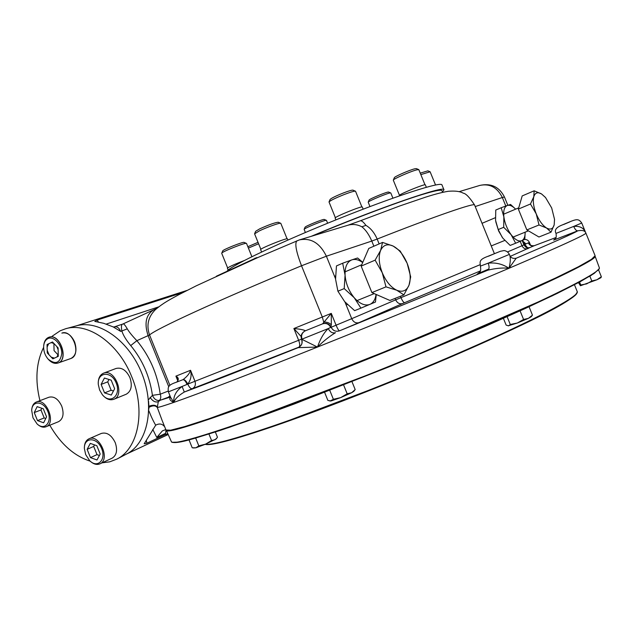 <?xml version="1.0" encoding="UTF-8"?>
<svg xmlns="http://www.w3.org/2000/svg" width="633" height="633" viewBox="0 0 633 633"><rect width="100%" height="100%" fill="white"/><g stroke="black" fill="none" stroke-linecap="round" stroke-linejoin="round"><path stroke-width="0.95" d="M525.161 232.169L524.797 239.393L515.658 243.222L511.132 234.708C515.088 239.749 518.609 241.759 521.687 240.722C524.029 239.598 525.184 236.75 525.145 232.176M511.132 234.708L503.694 227.294L503.868 216.874C504.833 223.378 507.255 229.32 511.132 234.708M515.642 209.151L510.562 204.451L507.326 205.48C504.351 206.769 503.195 210.567 503.868 216.874L501.194 207.735L507.326 205.48C509.747 204.752 512.516 205.978 515.626 209.159M495.758 221.669L498.63 230.982L502.792 238.111L510.174 245.43L515.658 243.222M501.194 207.735L495.766 210.045L495.568 220.363L498.203 229.565L502.238 237.351M498.203 229.565L503.694 227.294M376.255 294.487L375.472 302.028L360.913 308.136L354.243 297.739C359.805 303.903 365.019 306.127 369.901 304.394C373.272 302.859 375.329 299.528 376.065 294.408M354.243 297.739L344.202 288.593L345.072 275.141C345.792 283.568 348.854 291.101 354.243 297.739M362.796 262.307L357.59 257.995L351.829 259.878C347.05 261.864 344.795 266.952 345.072 275.141L342.675 263.217L351.829 259.878C355.153 258.818 358.769 259.712 362.685 262.568M342.675 263.217L336.463 265.915L335.561 279.185L337.911 291.212L344.676 301.64L354.622 310.653L360.913 308.136M337.911 291.212L344.202 288.593M327.625 223.227L326.47 220.387L324.333 219.469C323.637 218.725 304.908 226.313 305.027 227.279L304.149 229.344M326.422 220.347C325.647 219.501 303.99 228.268 304.141 229.368L305.383 232.493M258.027 242.328L247.851 246.72M258.604 243.76L248.405 248.089M246.522 243.452L244.14 242.399C243.238 241.545 222.705 249.703 222.705 250.921L221.716 253.311L227.627 267.917M246.443 243.373C245.446 242.392 221.692 251.831 221.716 253.208M392.911 198.161L390.814 193.002L388.638 192.076C387.942 191.316 369.007 199.078 369.102 200.083L368.216 202.18M390.759 192.954C389.975 192.092 368.082 201.072 368.208 202.204L369.957 206.58M435.536 184.986L430.116 171.765L427.876 170.847L420.249 173.141M430.116 171.765L420.842 174.613M418.737 169.589L416.364 168.607L414.757 168.805C409.646 169.984 394.24 176.71 394.327 177.715L393.315 180.207L399.455 195.288M424.98 184.773L418.832 169.66L416.91 169.826C411.023 171.195 393.196 178.973 393.322 180.104M361.91 206.959L355.532 191.253L352.969 190.145C351.972 189.979 348.775 190.921 343.387 192.97C335.719 196.032 331.281 198.208 330.07 199.482L329.033 201.919M355.445 191.182C354.306 191 350.627 192.092 344.392 194.458C335.537 198.002 330.41 200.503 329.018 201.951L335.387 217.752M280.815 223.354L278.275 222.238C274.92 222.587 268.709 224.802 259.633 228.885L255.637 231.314L254.608 233.704M280.72 223.267C279.944 222.579 266.612 227.342 259.206 230.958L254.593 233.854L260.859 249.323M47.894 338.615C45.339 339.961 43.922 342.588 43.645 346.48C43.542 351.204 45.006 355.39 48.037 359.038C55.546 365.051 60.127 363.192 61.789 353.475C61.892 344.51 53.576 335.672 47.894 338.615M48.527 359.568C51.637 362.836 54.786 363.991 57.967 363.033C69.139 359.805 59.763 332.958 48.963 337.254L48.243 337.547C45.584 338.948 44.073 341.654 43.709 345.673M53.908 343.482L54.058 350.642L57.991 354.789M58.268 356.347L58.101 347.889L52.476 341.97L47.064 344.526L47.261 352.937L52.84 358.84L58.268 356.347M57.967 363.033L71.205 358.373C81.752 354.393 72.312 328.891 61.844 333.1M99.595 389.999L98.297 384.445C97.165 371.721 111.471 370.558 116.274 383.21C121.394 395.744 110.158 404.709 102.317 394.644L99.595 389.999M98.257 383.535C98.21 378.249 99.967 374.799 103.519 373.185C114.723 368.129 125.421 395.301 113.798 399.288C110.079 400.554 106.431 399.217 102.862 395.285M113.434 390.996L111.155 390.268L107.752 381.841L108.987 379.476M114.644 388.717L111.289 395.071L104.54 392.887L101.114 384.405L104.413 378.036L111.194 380.164L114.644 388.717M107.752 381.841L101.114 384.405M111.155 390.268L104.54 392.887M103.519 373.185L116.068 368.461C121.694 367.148 126.315 370.218 129.939 377.679C132.542 385.726 131.3 391.249 126.22 394.232L113.798 399.288M85.692 454.629L84.387 448.607C83.801 437.205 96.596 436.707 101.454 448.148C106.621 459.455 97.711 468.8 89.728 460.737L85.692 454.629M84.387 447.824C84.434 443.314 85.946 440.323 88.921 438.835C99.278 433.51 110.759 459.55 99.935 463.839C96.849 465.105 93.629 464.234 90.282 461.243M99.405 455.507L97.007 454.636L93.692 446.431L94.515 444.888M100.196 454.043L96.984 459.977L90.472 457.612L87.14 449.351L90.297 443.393L96.841 445.719L100.196 454.043M93.692 446.431L87.14 449.351M97.007 454.636L90.472 457.612M88.921 438.835L101.312 433.439C106.858 431.959 111.495 435.029 115.238 442.641C117.706 450.087 116.701 455.254 112.199 458.126L99.935 463.839M32.971 417.804L31.682 410.311C32.141 400.009 43.835 400.887 47.942 411.703C52.333 422.409 44.413 431.089 37.046 423.896L32.971 417.804M31.753 409.575C32.133 405.698 33.644 403.189 36.295 402.042C46.336 397.437 56.511 423.208 46.051 426.761C43.321 427.75 40.488 426.943 37.553 424.355M45.75 418.5L44.191 417.946L40.971 409.962L41.802 408.245M46.565 416.862L43.637 422.781L37.497 420.613L34.253 412.574L37.133 406.639L43.297 408.76L46.565 416.862M40.971 409.962L34.253 412.574M44.191 417.946L37.497 420.613M36.295 402.042L48.994 397.215C54.074 396.06 58.315 399.035 61.725 406.125C64.218 413.753 63.189 418.919 58.632 421.641L46.051 426.761M49.034 337.231L49.089 337.215C59.898 332.911 69.266 359.766 58.101 362.986L70.793 358.539M58.228 354.298L56.946 356.949M56.843 346.567L58.141 349.772M51.123 342.611L53.868 343.434M47.119 347.003L48.654 343.774M49.01 354.789L47.198 350.294M54.398 358.12L51.226 357.131M61.915 333.077L61.971 333.061C67.098 332.064 71.315 335.031 74.615 341.97C77.234 350.199 75.984 355.714 70.856 358.515M399.352 195.898L399.518 195.233C401.923 193.049 425.661 183.507 425.352 184.844L426.333 187.257M335.894 219.88L335.166 218.1C333.836 217.159 362.456 205.496 362.305 207.038L363.168 209.159M261.595 252.005L260.638 249.655C259.301 248.753 287.588 237.391 287.461 238.878L287.928 240.034M228.181 270.101L227.413 268.218C228.655 266.96 234.202 264.428 244.061 260.638M508.133 325.837L517.343 323.02L523.578 319.459L528.46 318.328L532.464 315.139L531.269 316.69L528.46 318.328L517.343 323.02L510.285 324.484L507.12 316.706M503.401 318.367L506.147 325.101L508.623 325.829L510.285 324.484M523.578 319.459L520.073 310.858M532.464 315.139L529.053 306.752M578.499 282.619L580.437 285.752L596.966 279.754L601.35 276.732L600.97 277.681L596.966 279.754L591.808 280.973L589.869 276.202M580.437 285.752L580.754 284.977L586.633 283.893L591.808 280.973M601.35 276.732L598.557 269.887M580.754 284.977L579.559 282.049M330.125 401.013L333.385 399.288L340.712 397.611L347.177 393.781L351.639 392.729L353.784 391.36M324.634 392.413L327.902 400.467L331.059 400.95L340.712 397.611L351.639 392.729L355.184 389.572L351.995 381.715M333.385 399.288L329.785 390.411M347.177 393.781L343.624 385.014M216.122 439.009L216.779 438.163L214.919 439.816L211.564 440.505L205.59 444.152L195.906 447.8L198.825 445.854L205.59 444.152L216.138 438.985M216.779 438.163L217.451 437.213L215.355 432.007M193.334 447.982L195.906 447.8L192.226 447.8L189.022 439.872M198.825 445.854L195.668 438.052M211.564 440.505L208.953 434.048M554.532 219.437L554.184 224.826L551.026 232.169L546.54 227.999L539.015 224.976L536.222 213.875L530.462 204L533.793 196.728C535.138 192.63 537.741 191.712 541.603 193.991L545.559 197.567L551.675 207.956L554.516 219.303L554.184 224.826C552.965 229.051 550.417 230.111 546.54 227.999C542.576 225.411 539.134 220.703 536.222 213.875C533.532 206.959 532.717 201.247 533.793 196.728L534.157 190.802L541.603 193.991L545.377 197.361M534.157 190.802L522.193 195.921L518.356 209.096L530.462 204M551.026 232.169L538.936 237.003L526.846 229.921L518.356 209.096M539.015 224.976L526.846 229.921M382.277 272.783C378.898 263.961 378.336 256.523 380.583 250.47L382.561 242.415L393.148 246.063L400.214 251.079L407.138 263.273C410.413 271.739 411.046 279.026 409.029 285.119C406.639 290.824 402.541 292.525 396.733 290.223C390.838 287.287 386.019 281.479 382.277 272.783L375.132 260.147L380.583 250.47C383.202 244.947 387.396 243.476 393.148 246.063C398.909 249.173 403.577 254.909 407.138 263.273L410.698 276.866L409.029 285.119L403.894 294.899L396.733 290.223L385.988 286.86L382.277 272.783M382.561 242.415L368.77 248.437L361.158 266.113L375.132 260.147M403.894 294.899L389.896 300.453L371.903 292.588L361.158 266.113M385.988 286.86L371.903 292.588M65.856 328.693L76.284 325.868C98.78 319.269 129.069 340.633 142.014 373.81C155.204 406.884 147.687 443.274 126.774 453.908L126.624 453.988M52.135 336.234L60.214 330.774L65.531 328.78C87.868 321.786 118.743 343.418 131.799 376.904C145.914 410.611 138.35 448.702 116.907 459.083L109.754 461.829L102.079 462.842M90.195 461.164C74.037 455.895 60.57 443.915 49.793 425.234M39.942 400.657C34.934 380.204 36.16 362.448 43.622 347.39M442.42 191.918L443.955 189.829C445.569 184.883 378.138 208.035 311.207 236.331M443.955 189.829L441.969 184.931C441.573 181.22 396.472 195.597 338.948 218.654C281.432 241.664 231.385 265.449 227.176 271.059M312.71 235.88C356.529 217.428 404.78 199.442 426.444 193.271C436.303 190.446 441.462 189.583 441.921 190.683L442.594 192.345M168.03 434.151L165.522 434.507L165.981 430.005L170.688 430.195L184.868 426.547L208.874 418.793L284.17 391.329L383.242 352.264L481.713 311.112L555.41 278.077L578.404 266.754L591.491 259.324L595.115 255.732L585.865 233.063M165.806 429.554L162.349 430.915L156.786 437.458L165.237 433.518M176.694 382.095C179.036 379.65 178.775 377.656 175.911 376.137L177.556 379.476C178.245 380.52 177.944 381.398 176.639 382.118L176.607 382.134M176.465 382.197C167.215 385.268 167.99 387.491 168.394 391.851L182.09 386.454C175.99 391.067 173.236 396.377 173.83 402.39C175.001 398.948 178.49 395.498 184.298 392.041L182.09 386.454L187.067 384.405C185.604 381.137 184.211 379.571 182.882 379.705L183.095 379.61C187.21 376.461 189.694 373.351 190.541 370.281L175.911 376.137L177.802 380.805M302.012 339.051C300.92 335.458 301.957 332.736 305.13 330.901C301.632 332.847 300.453 335.632 301.601 339.272L301.735 339.248C302.835 343.007 301.672 345.8 298.23 347.636C246.498 368.256 208.526 383.06 184.298 392.041L192.297 388.725C195.122 387.159 196.008 384.65 194.956 381.216L190.541 370.281C191.799 375.306 190.881 379.911 187.779 384.104C186.181 380.9 184.614 379.404 183.095 379.61M170.649 397.437L173.83 402.39C197.377 394.209 250.779 373.739 317.497 347.058C383.867 320.551 458.601 289.772 508.979 268.281C560.118 246.387 585.747 234.677 585.865 233.142L585.62 232.54M304.979 330.972L305.43 330.766C303.721 329.801 299.868 329.057 293.886 328.535L301.545 336.97M304.473 331.265L305.43 330.766M169.905 385.339L149.554 334.984C155.314 329.334 215.149 301.601 301.522 265.765L322.308 317.014L323.756 322.189C326.691 321.841 329.223 322.735 331.328 324.864L330.727 327.49C328.915 324.017 326.201 322.806 322.593 323.843L331.281 313.375L293.886 328.535L298.649 340.293C299.971 343.909 300.074 346.196 298.95 347.145L298.23 347.636L317.497 347.058L301.735 339.248L328.266 328.567C330.022 332.088 332.428 333.456 335.474 332.689C329.152 336.582 323.162 341.369 317.497 347.058C320.235 338.948 323.827 332.784 328.266 328.567L331.138 327.214C329.263 323.779 326.454 322.624 322.719 323.748M331.328 324.864L331.281 313.375L336.076 325.204L351.734 318.684L344.945 301.949M170.506 397.041C168.924 398.956 170.032 400.736 173.83 402.39C164.248 405.721 158.725 407.407 157.261 407.43L157.206 407.423C155.449 405.365 152.695 405.349 148.945 407.367L148.565 401.267M509.834 255.51C510.886 257.908 513.007 258.81 516.188 258.224L508.979 268.281C510.404 262.774 510.681 258.509 509.818 255.479L509.375 254.403L488.201 263.162C495.845 262.371 502.768 264.08 508.979 268.281C502.697 267.617 495.655 268.25 487.869 270.18C489.364 269.096 489.475 266.754 488.201 263.162L480.4 266.113C480.218 262.228 478.239 259.878 487.639 256.428L500.402 251.285L504.129 250.549C506.535 250.953 508.291 252.235 509.375 254.403M515.982 258.288L516.575 258.074C553.195 242.494 573.585 233.411 577.747 230.823C582.384 229.929 585.082 230.697 585.865 233.142L581.735 223.014L573.688 226.416C580.01 225.815 584.069 228.054 585.865 233.142M296.972 240.777C294.551 243.151 296.07 251.475 301.522 265.765L326.383 256.215C319.894 243.009 310.89 237.581 299.354 239.907L258.217 257.37L196.198 285.847L178.292 294.97C170.127 299.536 163.907 302.424 155.283 309.766C148.146 316.975 146.239 325.386 149.554 334.984L136.878 340.673L130.722 345.578C126.094 339.984 123.134 335.118 121.853 330.98L127.273 328.836C129.156 332.056 132.36 336.004 136.878 340.673C149.61 356.094 157.403 373.937 160.252 394.209C161.17 396.851 160.869 398.917 159.35 400.42L160.386 400.183L158.329 401.623L157.261 407.43M523.91 244.749L525.936 243.911L524.686 244.37L522.391 241.031M527.645 247.796L524.686 244.37L523.689 244.203M556.003 237.517L534.228 245.715C531.633 246.427 529.679 245.485 528.341 242.898L525.936 243.911L522.193 240.54M524.638 239.464C526.87 239.432 528.46 240.413 529.41 242.407L528.341 242.898L530.114 244.14C530.296 245.375 531.665 245.897 534.22 245.715L556.003 237.51M553.812 240.049L577.747 230.823C576.418 230.942 575.065 229.47 573.688 226.416L556.027 233.395C554.152 230.08 556.28 227.247 562.405 224.897C576.236 219.121 577.984 217.752 581.735 223.014M165.522 434.507L146.88 443.211L144.174 443.773L155.702 425.186C153.574 421.713 151.255 416.838 148.763 410.572M148.81 409.298L148.945 407.367M149.032 406.22C152.972 404.74 155.647 404.946 157.055 406.829L162.238 420.747M155.702 425.186C159.389 423.192 162.396 423.762 164.73 426.887M148.391 399.842L152.434 395.348C154.104 399.075 156.414 400.768 159.35 400.42L158.329 401.623C155.576 402.707 152.83 401.314 150.084 397.437M168.149 391.091L160.252 394.209L152.434 395.348C149.768 376.516 142.528 359.924 130.722 345.578M114.043 326.968L114.067 326.96C116.844 326.209 119.044 327.688 120.65 331.391L121.853 330.98C121.132 326.865 121.362 324.587 122.517 324.143L123.047 323.93C123.807 323.629 125.207 325.267 127.273 328.836M182.929 292.525L97.158 320.061L94.768 321.398L103.828 323.336L113.196 326.913L120.65 331.391M365.921 225.356C370.685 228.165 374.435 232.73 377.165 239.06L371.785 241.062C369.079 234.716 365.787 229.961 361.918 226.804L365.921 225.356C363.397 221.89 361.467 220.387 360.137 220.862L347.889 225.253C352.518 223.876 357.194 224.391 361.918 226.804M216.407 276.194L256.808 257.591M595.115 256.254C597.038 259.008 556.486 279.438 480.186 312.362C404.099 345.199 302.993 385.552 240.216 408.277C191.174 425.882 166.55 433.249 166.344 430.393M166.432 430.567L171.329 441.557C171.622 445.126 196.444 438.337 245.802 421.19C308.706 399.091 409.638 358.974 485.4 325.797C561.384 292.533 601.54 271.28 599.34 267.759L595.131 256.302M205.448 444.216C211.319 445.323 233.482 439.373 271.937 426.365C327.538 407.383 414.283 373.003 479.323 344.012C544.546 314.957 579.496 295.492 577.256 291.631C576.718 296.719 557.317 308.271 519.068 326.28C496.509 336.985 470.018 348.823 439.595 361.799L393.307 381.011L272.404 426.689C233.221 440.022 210.805 445.901 205.155 444.334M599.095 268.843L594.142 273.456L580.239 281.669L557.095 293.475L525.034 308.595L485.155 326.422L390.3 366.357L294.408 403.941L253.319 419.014L219.714 430.582L194.829 438.289L179.084 442.111L172.295 442.269M205.321 444.263C209.824 446.123 232.192 440.259 272.427 426.682C326.517 408.23 410.105 375.203 474.441 346.702C538.936 318.138 575.998 298.048 577.027 292.921M166.147 434.475L167.729 433.486M182.882 379.705L176.488 382.19L182.882 379.705M322.593 323.843L305.383 330.798L322.593 323.843M488.439 256.238L496.557 252.812L488.439 256.238M299.093 347.082L192.297 388.725C190.762 388.907 189.259 387.372 187.787 384.112L301.553 339.146M301.601 339.272C303.239 346.14 299.33 345.982 299.045 347.113L299.274 347.003M488.834 269.009C473.642 275.379 473.326 275.774 487.869 270.18L339.47 330.845C335.751 331.929 332.982 330.743 331.17 327.277L336.076 325.204C337.587 328.772 338.718 330.648 339.47 330.845L358.911 322.672C355.857 323.455 353.459 322.126 351.734 318.684L395.672 299.86C397.302 303.096 399.597 304.331 402.556 303.555L358.911 322.672M529.362 247.78L534.212 245.723M510.317 256.365L529.465 247.756M402.556 303.555L480.328 270.94M170.277 396.511L160.386 400.183L170.491 397.041M169.976 395.767L168.568 396.986L170.095 396.052M373.874 246.213L371.785 241.062L326.383 256.215L335.545 278.789M563.647 224.493L569.906 221.851L563.647 224.493M528.951 247.938L529.568 247.732C527.93 247.274 527.147 249.465 523.95 244.852L522.185 240.516M520.199 241.347L521.996 245.746L523.95 244.852M507.832 205.306L504.446 196.982L502.341 197.512L505.807 206.018M527.954 248.642C525.343 249.355 523.356 248.389 521.996 245.746L507.547 251.934M152.751 429.403L156.786 437.458M146.88 443.211L146.286 440.267M106.297 324.064L158.693 306.878M98.59 322.3L97.158 320.061M404.677 302.661C403.648 302.621 402.414 300.952 400.974 297.652L395.672 299.86L395.079 298.404M400.42 296.284L400.974 297.652L480.02 264.736M504.446 196.982C499.239 186.822 491.026 182.969 479.806 185.422C489.728 183.317 497.237 187.344 502.341 197.512L475.217 206.564M379.135 243.911L377.165 239.06C435.591 216.003 474.979 202.513 474.576 204.997C469.662 197.441 465.888 193.5 463.253 193.168C460.025 191.324 455.032 190.699 448.259 191.293C441.375 192.345 431.374 195.288 425.621 197.148L399.668 205.994L360.137 220.862M255.257 258.668L254.988 258.145L255.17 258.707M168.766 386.763L148.122 335.688C144.031 323.194 145.986 314.522 153.985 309.679L157.008 308.231M574.455 284.755L577.256 291.631M171.448 441.81C173.482 443.424 180.627 442.435 192.891 438.835L229.573 427.283L391.4 365.914L552.403 295.761L591 275.505L598.905 269.46L599.364 267.814M246.522 243.436L251.887 256.681M280.807 223.338L287.073 238.799M330.204 401.045L329.801 400.99M353.776 391.376L355.113 389.659M491.248 245.928L504.746 240.453M513.11 237.059L528.42 230.847M482.037 223.314L495.346 217.705M503.654 214.207L518.72 207.853M346.18 304.995L347.367 304.52M357.028 300.596L374.253 293.617M334.548 276.344L335.498 275.941M345.056 271.85L361.76 264.705M126.774 453.908L116.907 459.083M170.657 397.437L168.402 391.859M477.875 273.709C478.888 271.992 481.586 273.124 480.4 266.113M553.709 240.113C554.571 238.499 556.929 240.065 556.027 233.395M530.114 244.14L529.41 242.407M165.981 429.989L162.491 421.341M114.067 326.96L113.196 326.913M114.209 326.913L122.486 324.151M123.079 323.914L153.803 309.759M126.703 453.94L168.188 434.515M76.466 325.821L187.028 290.42M299.638 239.828L347.889 225.253M459.044 191.688L479.806 185.422M494.405 253.675L474.576 204.997"/></g></svg>
